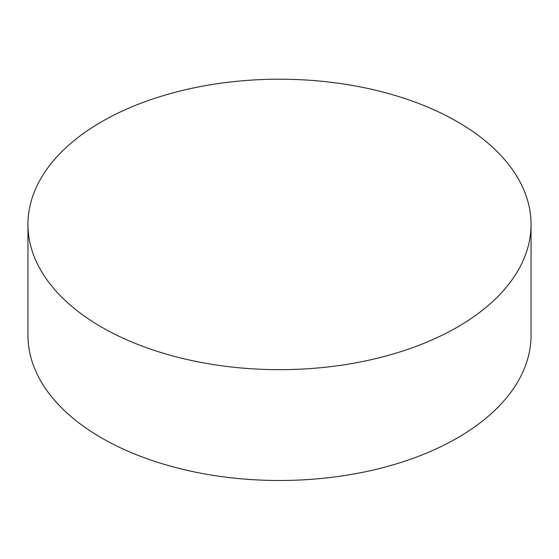 <?xml version="1.0" encoding="UTF-8"?>
<svg xmlns="http://www.w3.org/2000/svg" width="559" height="559" viewBox="0 0 559 559"><rect width="100%" height="100%" fill="white"/><g stroke="black" fill="none" stroke-linecap="round" stroke-linejoin="round"><path stroke-width="0.84" d="M27.95 224.438L27.95 335.26A251.55 145.228 0 0 0 101.626 437.956A251.55 145.228 0 0 0 375.767 469.434A251.55 145.228 0 0 0 531.05 335.26L531.05 224.438A251.55 145.228 0 0 0 457.374 121.743A251.55 145.228 0 0 0 101.626 121.743A251.55 145.228 0 0 0 27.95 224.438A251.55 145.228 0 0 0 101.626 327.134A251.55 145.228 0 0 0 457.374 327.134A251.55 145.228 0 0 0 531.05 224.438"/></g></svg>
